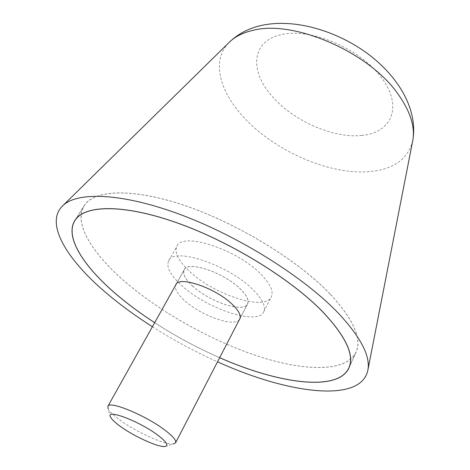 <?xml version="1.0" encoding="UTF-8"?>
<svg xmlns="http://www.w3.org/2000/svg" width="470" height="470" viewBox="0 0 470 470"><rect width="100%" height="100%" fill="white"/><g stroke="black" fill="none" stroke-linecap="round" stroke-linejoin="round"><path stroke-width="0.35" stroke-dasharray="2.35 1.76" d="M152.392 326.732C173.26 339.986 194.98 351.683 217.534 361.806M219.66 357.699C197.053 347.777 175.38 336.109 154.648 322.69C175.392 336.085 197.059 347.753 219.672 357.676M330.639 294.52C353.669 319.665 362.147 338.905 356.06 352.247C346.261 372.316 304.977 371.482 258.588 356.372C211.882 341.02 160.869 312.579 124.85 281.595C92.196 253.471 73.279 223.127 84.112 205.819C93.912 189.621 132.581 187.595 185.85 205.889C239.018 224.102 299.073 261.173 330.639 294.52M330.563 294.514C353.587 319.647 362.059 338.882 355.978 352.212C346.179 372.269 304.924 371.435 258.559 356.336C211.876 340.991 160.899 312.562 124.903 281.601C92.267 253.495 73.361 223.168 84.189 205.872C93.982 189.686 132.628 187.659 185.862 205.942C239.001 224.143 299.014 261.191 330.563 294.514M239.318 319.753C233.96 327.49 200.496 315.411 184.358 300.377C177.589 294.202 174.64 289.214 175.51 285.396M192.365 285.836C208.815 301.587 243.677 313.343 247.614 303.937C249.247 300.342 246.791 295.313 240.241 288.844C223.967 272.477 187.559 260.409 184.146 269.762C182.401 273.704 185.139 279.062 192.365 285.836M110.62 417.225L108.159 408.859C109.604 411.567 113.194 415.051 118.928 419.311C135.26 431.619 165.176 445.278 173.318 443.944L164.982 446.494M192.418 285.836C208.833 301.552 243.607 313.279 247.531 303.896C249.165 300.312 246.709 295.289 240.176 288.839C223.943 272.512 187.63 260.48 184.228 269.809C182.483 273.74 185.215 279.086 192.418 285.836M181.273 285.137C205.93 308.485 257.595 326.01 263.693 311.874C266.096 306.616 262.524 299.202 252.978 289.643C228.726 264.916 173.595 246.703 168.665 260.709C166.01 266.754 170.211 274.897 181.273 285.137M260.962 274.257C270.356 283.904 273.799 291.453 271.29 296.911C264.927 311.575 213.427 294.543 189.14 271.002C178.242 260.68 174.188 252.39 176.979 246.127C182.207 231.645 237.121 249.312 260.962 274.257M228.579 42.981C211.823 60.366 219.167 89.852 241.656 115.003C271.449 149.16 326.609 174.446 367.428 171.762C392.027 170.158 407.044 160.241 412.478 142.005M361.583 135.448C391.099 133.069 403.342 107.436 382.028 78.355C361.13 49.162 311.14 27.613 281.747 34.545C251.691 40.643 249.347 70.236 271.078 95.046C291.864 120.173 332.513 138.538 361.583 135.448M348.887 368.104L356.06 352.247M74.83 220.536L84.112 205.819M349.557 366.394L355.978 352.212M239.788 319.036L247.614 303.937M175.845 284.608L184.146 269.762M75.882 219.038L84.189 205.872M247.531 303.896L240.1 318.237M263.693 311.874L271.29 296.911M168.665 260.709L176.979 246.127M184.228 269.809L176.344 283.904"/><path stroke-width="0.7" d="M217.534 361.806C287.699 393.795 362.247 404.03 368.016 369.355C370.184 355.349 360.173 336.497 337.983 312.803C304.172 277.517 240.481 237.227 182.06 215.201C123.545 193.111 78.443 191.29 63.25 205.255C43.786 222.833 67.022 260.216 107.683 294.173C121.172 305.488 136.071 316.339 152.392 326.732M219.672 357.676C278.052 383.532 337.613 392.109 348.799 368.069C354.65 355.261 345.855 336.42 322.414 311.545C290.307 278.54 229.648 241.316 176.256 222.586C122.758 203.78 84.294 205.032 74.906 220.589C64.513 237.203 84.007 267.025 117.089 294.931C128.416 304.513 140.941 313.76 154.659 322.673C140.918 313.778 128.381 304.519 117.036 294.931C83.942 267.001 64.425 237.162 74.83 220.536C84.218 204.967 122.711 203.716 176.244 222.533C229.666 241.275 290.366 278.522 322.49 311.551C345.938 336.438 354.738 355.291 348.887 368.104C337.695 392.162 278.081 383.579 219.66 357.699M175.51 285.396L175.845 284.608C179.047 275.59 215.601 288.022 232.151 304.243C238.801 310.652 241.351 315.587 239.788 319.036L239.318 319.753M173.318 443.944L175.592 442.781C176.503 440.566 173.183 436.524 165.628 430.667C146.775 415.885 109.269 400.293 107.877 406.321L108.159 408.859M119.592 425.832C133.274 436.066 158.39 447.575 164.982 446.494C168.924 445.73 166.709 442.088 158.337 435.572C139.978 421.367 104.716 408.066 110.62 417.225C111.801 419.422 114.798 422.295 119.592 425.832M412.478 142.005L412.901 139.86C415.063 126.377 410.134 111.155 398.119 94.2C369.079 51.976 293.092 19.329 252.637 30.45C243.207 32.636 235.705 36.302 230.136 41.454L228.579 42.981M63.25 205.255L230.136 41.454C238.425 33.805 248.407 28.564 260.075 25.744C292.146 18.101 333.835 29.457 366.159 52.564C398.037 75.758 417.877 108.764 412.901 139.86L368.016 369.355M348.799 368.069L349.557 366.394M74.906 220.589L75.882 219.038M240.1 318.237L175.592 442.781M176.344 283.904L107.877 406.321"/></g></svg>
